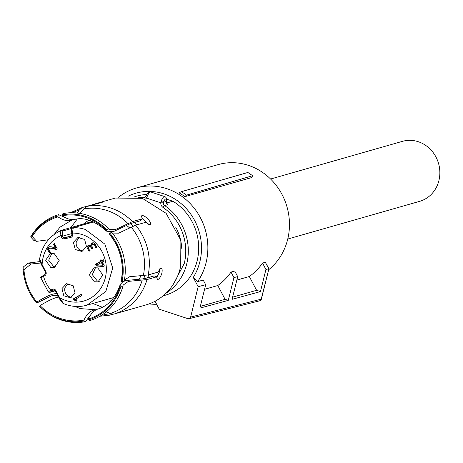 <?xml version="1.0" encoding="UTF-8"?>
<svg xmlns="http://www.w3.org/2000/svg" width="463" height="463" viewBox="0 0 463 463"><rect width="100%" height="100%" fill="white"/><g stroke="black" fill="none" stroke-linecap="round" stroke-linejoin="round"><path stroke-width="0.69" d="M287.749 239.041L419.571 201.364A31.206 28.66 -106 0 0 439.85 172.057A31.206 28.66 -106 0 0 418.326 141.736A31.206 28.66 -106 0 0 402.416 141.354L270.595 179.031M118.615 197.244A59.49 54.634 74 0 1 136.504 187.949A59.49 54.634 74 0 1 166.825 188.678A59.49 54.634 74 0 1 197.632 281.631L203.193 280.04L205.688 284.745L199.9 308.132L228.288 300.371L225.087 299.312L217.778 285.526L204.559 289.306M136.504 187.949L218.096 164.625A59.49 54.634 74 0 1 248.423 165.36A59.49 54.634 74 0 1 288.287 212.268A59.49 54.634 74 0 1 268.667 269.738M228.288 300.371L233.925 277.586L231.014 272.088A59.49 54.634 74 0 1 217.778 285.526M231.014 272.088L234.724 271.029L237.693 276.631L233.925 277.586M236.842 280.08L249.308 276.515L256.612 290.301L232.611 297.159M262.538 263.077L265.93 269.478L268.743 268.76L265.322 262.284L262.538 263.077A59.49 54.634 74 0 1 249.308 276.515M265.322 262.284L268.922 268.685L261.219 299.173A2.437 0.509 -166.1 0 1 261.219 299.173L259.645 300.817L189.06 318.706M156.604 304.26A59.49 54.634 74 0 1 149.103 303.902M184.864 196.659L251.623 177.578L252.648 175.703L247.867 172.468L181.357 191.688L178.99 192.776A59.49 54.634 74 0 1 184.864 196.659L186.502 195.143L252.648 175.703M128.06 196.248A54.611 50.16 74 0 1 163.827 193.841A54.611 50.16 74 0 1 193.262 277.412L198.158 286.655L205.688 284.745M197.632 281.631L193.262 277.412M200.334 306.39L225.087 299.312M265.93 269.478L260.461 291.574L232.073 299.335L237.693 276.631M260.461 291.574L256.612 290.301M198.158 286.655L190.634 317.062L189.066 318.706L187.88 318.66L159.22 309.191L155.018 301.263M181.357 191.688A60.96 55.988 74 0 1 186.502 195.143M70.932 227.57L77.165 219.068M102.375 307.282L92.86 303.496M147.529 277.812A42.544 39.071 -106 0 0 148.901 274.733M137.106 224.769A42.544 39.071 -106 0 0 134.374 222.5M109.922 233.23L109.366 233.809L109.835 234.654C120.334 248.33 124.165 263.476 121.335 280.074L121.323 281.359L122.087 281.608A54.165 49.749 74 0 0 109.922 233.23L111.705 232.212A55.219 50.71 74 0 1 124.125 281.608L122.087 281.608M109.366 233.809A53.314 48.968 74 0 1 121.323 281.359M150.174 224.41L149.786 224.642L145.44 222.385L135.665 225.18L118.586 233.161L112.399 233.074M124.414 280.063L129.553 276.764L148.177 274.935L157.952 272.14L160.684 267.979C162.108 267.955 162.507 269.692 161.871 273.205C160.765 276.724 159.417 278.836 157.819 279.554L157.356 279.559L156.807 276.77L147.031 279.565L128.407 281.388L123.1 285.133L122.979 286.238A55.219 50.71 74 0 1 89.834 320.581L88.479 319.875A54.165 49.749 74 0 0 120.941 286.238L122.979 286.238M113.476 231.575L106.785 231.263L106.166 230.244L106.722 229.671A54.165 49.749 74 0 0 62.094 214.93L62.933 213.599A55.219 50.71 74 0 1 108.498 228.647L108.955 229.295L115.385 229.596L132.459 221.621L142.239 218.825L140.33 220.799L130.416 223.635L113.476 231.575M62.094 214.93L62.297 215.758A53.314 48.968 74 0 1 106.166 230.244M62.297 215.758C66.782 218.895 70.972 220.104 74.879 219.393L74.815 219.404C84.121 216.91 94.776 220.863 106.785 231.263M92.021 204.854L96.75 203.367L102.254 202.325L86.564 206.457L83.624 208.998L80.116 213.443M108.498 228.647L106.722 229.671M57.95 216.823L57.742 215.995A54.165 49.749 -106 0 0 31.409 236.118L32.213 236.385C38.626 226.673 47.203 220.151 57.95 216.823C62.846 220.243 67.372 221.378 71.522 220.22L73.229 219.584M31.409 236.118L30.651 236.9A55.219 50.71 74 0 1 58.581 214.664L57.742 215.995M82.784 210.405L79.844 213.397M77.182 213.026L79.271 210.063L82.211 207.522L92.027 204.895M58.581 214.664L65.19 217.535M32.213 236.385L36.618 241.333L33.799 240.401L30.651 236.9M36.618 241.333L48.407 239.782M23.173 267.105L28.185 263.077L31.009 264.008L23.96 269.75L23.15 269.483L23.173 267.105M40.675 263.025L31.009 264.008M58.407 296.656L57.916 296.361C56.856 295.134 54.675 294.995 51.37 295.926L36.71 303.039L36.299 302.64L36.855 302.067A53.314 48.968 74 0 1 23.96 269.75M36.855 302.067C43.065 298.218 48.204 295.614 52.267 294.265L56.642 293.334M28.185 263.077L40.165 261.543M36.299 302.64A54.165 49.749 74 0 1 23.15 269.483M58.604 297.032L56.48 297.518C52.319 298.722 46.844 301.425 40.061 305.626L39.505 306.205A54.165 49.749 74 0 0 40.646 307.334L41.109 307.785A55.219 50.71 74 0 0 85.481 321.646L90.551 315.031M85.481 321.646L84.133 320.946L83.925 320.118A53.314 48.968 74 0 1 40.061 305.626M83.925 320.118C86.332 315.008 89.394 311.726 93.115 310.262L96.721 309.51M105.419 311.906L108.44 312.427M112.509 314.308L109.291 315.228L105.558 314.597L103.822 313.723M84.133 320.946A54.165 49.749 74 0 1 40.646 307.334M120.941 286.238L120.177 285.984A53.314 48.968 74 0 1 88.271 319.048C90.91 313.474 94.296 310.083 98.434 308.867L98.22 308.931C108.51 305.719 115.854 297.547 120.258 284.415L122.979 281.608M120.177 285.984L120.264 284.415M124.234 281.041L125.786 280.526L144.271 278.738L154.191 275.907L156.807 276.77M106.195 311.912L109.91 313.532L113.643 314.163L145.874 304.949A55.589 51.052 74 0 0 180.321 267.927L180.072 238.879L166.124 213.321L142.349 198.332L115.322 198.06L96.75 203.367M88.271 319.048L88.479 319.875M159.532 268.939L159.255 272.337L156.743 277.459M141.69 217.951L148.363 224.416M149.786 224.642C153.259 223.814 144.757 214.357 141.776 215.735L141.4 215.943L142.239 218.825M70.341 212.76L82.211 207.522M109.291 315.228L99.921 316.241M125.404 310.754L127.302 310.262M161.182 267.984L160.684 267.979M166.443 201.885L166.333 201.446L163.451 202.267L161.095 201.457L160.788 202.817L163.329 202.823L163.451 202.267A3.901 1.308 -71.7 0 1 165.592 199.032A3.901 1.308 -71.7 0 1 166.333 201.446A1.95 0.822 8.8 0 0 166.518 201.162C166.923 198.824 166.344 197.302 164.764 196.601L150.811 191.989A5.851 1.962 -71.7 0 0 150.348 191.995A5.851 1.962 -71.7 0 0 147.674 195.461A1.95 0.492 -156.4 0 0 146.325 195.369M150.811 191.989C149.271 191.294 147.772 192.423 146.32 195.374A1.95 0.492 -156.4 0 0 146.36 195.577M166.31 201.77L167.629 204.739A2.928 2.685 74 0 1 166.292 201.972M175.645 227.078A45.345 41.647 74 0 1 181.751 248.44M147.674 195.461L146.418 198.071A4.879 4.48 74 0 1 145.122 199.252M163.329 202.823A2.928 2.685 74 0 0 164.66 205.584A1.95 0.521 124 0 0 163.011 207.424A4.879 4.48 74 0 1 160.788 202.817L146.418 198.071L145.59 196.706A51.567 47.359 -106 0 0 145.33 196.706L144.369 197.579A2.928 2.685 74 0 1 143.408 197.66A1.95 0.723 96.4 0 0 142.812 198.477M166.628 203.593L167.207 204.2M166.576 203.037L172.884 201.237L166.587 199.159M145.654 196.613L145.33 196.706M172.884 201.237A51.567 47.359 74 0 1 197.122 260.906A51.567 47.359 74 0 1 165.169 295.255L163.103 295.845M134.762 196.688L136.828 196.098A51.567 47.359 74 0 1 146.765 194.466M83.548 223.965A42.544 39.071 74 0 1 88.919 220.238A42.544 39.071 74 0 0 83.548 223.965M130.294 223.67A42.544 39.071 74 0 1 133.263 226.152A42.544 39.071 74 0 0 130.294 223.67M145.023 275.375A42.544 39.071 74 0 1 143.478 278.917A42.544 39.071 74 0 0 145.023 275.375M111.739 300.076A42.544 39.071 74 0 1 105.726 299.816A42.544 39.071 74 0 0 111.739 300.076M71.794 235.702L64.652 237.745L70.891 236.396L72.031 234.168L71.806 233.196C71.267 229.607 71.701 227.796 73.102 227.755A0.978 0.897 74 0 1 73.304 227.727L72.39 233.086A34.742 31.906 74 0 1 82.385 234.643A34.742 31.906 74 0 1 105.304 277.881A34.742 31.906 74 0 1 66.064 300.597A34.742 31.906 74 0 1 59.6 297.634L63.524 303.601L66.388 304.695C73.27 306.923 80.134 307.091 86.969 305.181L113.834 297.501M62.858 230.956L62.25 235.239L61 235.534C60.358 232.617 60.566 230.852 61.625 230.238A0.978 0.897 74 0 1 62.858 230.956L72.321 228.247M92.374 221.441L61.625 230.238M61.544 230.261C49.564 235.655 42.26 245.147 39.633 258.736L42.121 264.651A34.742 31.906 74 0 1 61 235.534L61.22 236.512A2.928 2.685 74 0 0 64.496 238.798L70.625 237.478A2.928 2.685 74 0 0 72.61 234.064L72.39 233.086L71.881 233.167L72.39 233.086M41.682 264.94L39.859 260.304M41.757 276.857L44.766 274.681L45.362 272.053L41.629 265.004C40.2 262.035 39.517 259.986 39.569 258.858M44.737 274.698L43.464 275.439L43.545 276.399C41.207 277.644 40.478 278.17 41.357 277.985M48.43 292.101L40.952 278.02M48.823 292.066C47.932 292.24 48.603 291.597 50.826 290.133A34.742 31.906 74 0 1 43.545 276.399L44.882 275.63A2.928 2.685 74 0 0 45.854 271.7L42.121 264.651L41.711 264.998L42.121 264.651M53.743 289.896L49.946 292.309L55.282 290.781M62.378 302.588L59.189 297.975L59.6 297.634L59.189 297.975M81.841 295.568L75.336 299.335L77.061 300.053L76.661 301.141L73.982 299.943L73.403 298.849L81.193 294.341L81.841 295.568M92.658 248.093L91.743 248.625L90.372 246.698L89.266 246.426L90.447 246.189L88.485 247.011L88.3 247.601L89.324 249.922L90.077 250.599L89.127 251.247L87.194 248.151L87.102 247.028L87.443 246.032L89.012 245.014L91.043 246.061L90.933 244.308L91.958 243.023L93.208 242.676L95.204 243.932L96.698 247.271L95.621 247.798L94.602 244.991L93.341 244.18L92.612 244.348L91.778 245.679L92.658 248.093M88.711 245.066L89.012 245.014M96.362 247.583L96.211 246.582L94.759 244.232L94.082 243.972L92.612 244.348M97.751 267.88L94.024 267.788L89.272 274.657L94.313 281.764L98.04 281.857L102.798 274.987L97.751 267.88M73.409 242.317L75.272 249.499L81.957 251.513L86.494 246.64L84.625 239.458L77.946 237.444L73.409 242.317M50.698 267.359L54.426 267.446L59.177 260.582L54.13 253.475L50.403 253.383L45.652 260.247L50.698 267.359M75.041 292.923L73.171 285.735L66.493 283.726L61.955 288.599L63.819 295.782L70.503 297.79L75.041 292.923M104.053 260.964L102.277 261.989L104.395 265.988L103.481 266.514L96.541 265.999L95.609 264.24L100.714 261.288L100.135 260.206L101.056 259.679L101.628 260.762L103.399 259.731L104.053 260.964M57.302 248.984L56.11 249.679L52.944 248.469L49.859 248.122L48.771 249.314L48.789 249.985L50.589 252.358L49.691 253.035L47.608 249.881L47.938 247.757L49.304 246.762L51.185 246.744L55.687 248.203L53.505 244.082L54.42 243.55L57.302 248.984M51.653 290.886L50.826 290.133L52.163 289.358A2.928 2.685 74 0 1 55.861 290.585L59.6 297.634M73.403 298.849L74.144 298.635L74.722 299.729L76.835 300.672M81.28 294.509L74.144 298.635M73.982 299.943L74.722 299.729M94.082 243.972L93.352 244.134M91.043 246.061L91.784 245.847L91.674 244.099L90.933 244.308M91.674 244.099L92.953 242.681M91.02 246.073L91.784 245.847M89.868 251.039L87.935 247.942L88.184 245.818L87.443 246.032M88.184 245.818L89.07 245.014M92.484 248.411L91.113 246.484L90.372 246.698M91.113 246.484L90.447 246.189M95.563 267.556L92.299 274.652L97.282 280.914A7.315 6.719 -106 0 0 99.476 281.244M83.392 250.9A7.315 6.719 -106 0 1 76.378 241.472L79.48 237.212M55.855 266.838A7.315 6.719 -106 0 1 53.662 266.509L48.684 260.241L51.949 253.145M68.026 283.489L64.924 287.749A7.315 6.719 -106 0 0 71.939 297.182M101.628 260.762L103.486 259.899M100.135 260.206L100.882 259.992L101.455 261.08L96.356 264.032L97.288 265.785L103.891 266.277M100.714 261.288L101.455 261.08M95.609 264.24L96.356 264.032M96.541 265.999L97.288 265.785M53.505 244.082L54.246 243.868L56.428 247.989L55.687 248.203M50.438 252.827L48.349 249.667L48.679 247.543L47.938 247.757M48.679 247.543L49.686 246.681M56.851 249.464L53.685 248.261L49.859 248.122M102.103 262.307L103.538 265.015L102.798 265.224L101.362 262.521L102.103 262.307M101.362 262.521L97.189 264.963L102.798 265.224M190.634 317.062L261.219 299.173A2.437 0.509 -166.1 0 0 261.416 299.04L268.922 268.685M131.266 227.235A53.951 49.553 74 0 1 143.38 275.41M83.624 208.998A53.951 49.553 74 0 1 128.06 223.675M54.999 233.838A52.66 48.366 74 0 1 56.665 230.869M72.396 212.737A53.951 49.553 74 0 1 79.271 210.063M78.739 308.092A52.66 48.366 74 0 1 75.753 306.454M105.558 314.597A53.951 49.553 74 0 1 101.675 315.176M142.234 280.034A53.951 49.553 74 0 1 109.91 313.532M135.665 225.18A55.589 51.052 74 0 1 148.177 274.935M86.564 206.457A55.589 51.052 74 0 1 132.459 221.621M147.031 279.565A55.589 51.052 74 0 1 113.643 314.163M161.095 201.457A5.851 1.962 -71.7 0 1 164.307 196.601A5.851 1.962 -71.7 0 1 164.764 196.601M145.544 196.844A2.928 2.685 74 0 1 144.369 197.579M167.629 204.739L164.66 205.584A51.567 47.359 74 0 1 186.739 263.875A51.567 47.359 74 0 1 166.078 293.166M163.011 207.424A49.616 45.565 74 0 1 184.251 263.511L173.492 284.01M138.697 197.383A51.567 47.359 74 0 1 143.408 197.66L145.174 197.151M126.532 225.487A39.615 36.386 74 0 1 129.808 228.074M141.03 275.416A39.615 36.386 74 0 1 139.276 279.114M93.543 221.939L73.304 227.727A39.615 36.386 74 0 1 85.383 229.486L104.841 244.099L112.712 267.973L105.83 291.493L86.969 305.181M61.805 230.186L92.38 221.447M70.989 236.367L72.095 235.1L71.887 233.19M62.25 235.239L62.47 236.217L71.881 233.526M61.22 236.512L62.47 236.217A1.95 1.794 -106 0 0 64.652 237.745A0.978 0.388 77.9 0 0 64.496 238.798M45.415 271.989L41.711 264.998M44.766 274.681L45.634 273.523L45.449 272.047L45.854 271.7L45.449 272.047M49.263 292.373L49.946 292.309M54.223 289.942A1.95 1.794 -106 0 0 52.985 290.11A0.978 0.376 -120.1 0 1 52.163 289.358M55.421 290.868A1.95 1.794 -106 0 0 54.356 289.977M59.16 297.917L55.369 290.932L55.861 290.585M72.106 234.145L72.61 234.064L72.106 234.145M70.781 236.425A0.978 0.388 77.9 0 0 70.625 237.478M44.801 274.663L44.882 275.63M94.759 244.232L94.018 244.441M95.343 244.777L94.602 244.991M96.211 246.582L95.471 246.796M87.843 246.82L87.102 247.028M87.935 247.942L87.194 248.151M89.087 250.165L88.346 250.379M48.349 249.667L47.608 249.881M49.518 251.918L48.777 252.127M53.685 248.261L52.944 248.469M54.784 248.654L54.044 248.868M55.873 249.071L55.132 249.285M259.645 300.817A2.437 2.437 0 0 0 261.416 299.04M54.24 234.382L60.04 227.13L71.736 220.156M95.141 309.689L80.267 308.613L74.821 306.396M166.518 201.162L166.443 201.88M146.32 195.374L145.504 196.7M73.102 227.755L93.509 221.922M48.418 292.089L49.761 292.385L55.3 290.805M40.964 278.02C40.212 277.684 41.033 276.828 43.429 275.45M63.506 303.635C63.755 304.723 59.299 299.029 59.108 297.981L55.369 290.932L54.281 289.977L53.361 289.954M92.936 244.209L93.676 244.001"/></g></svg>
